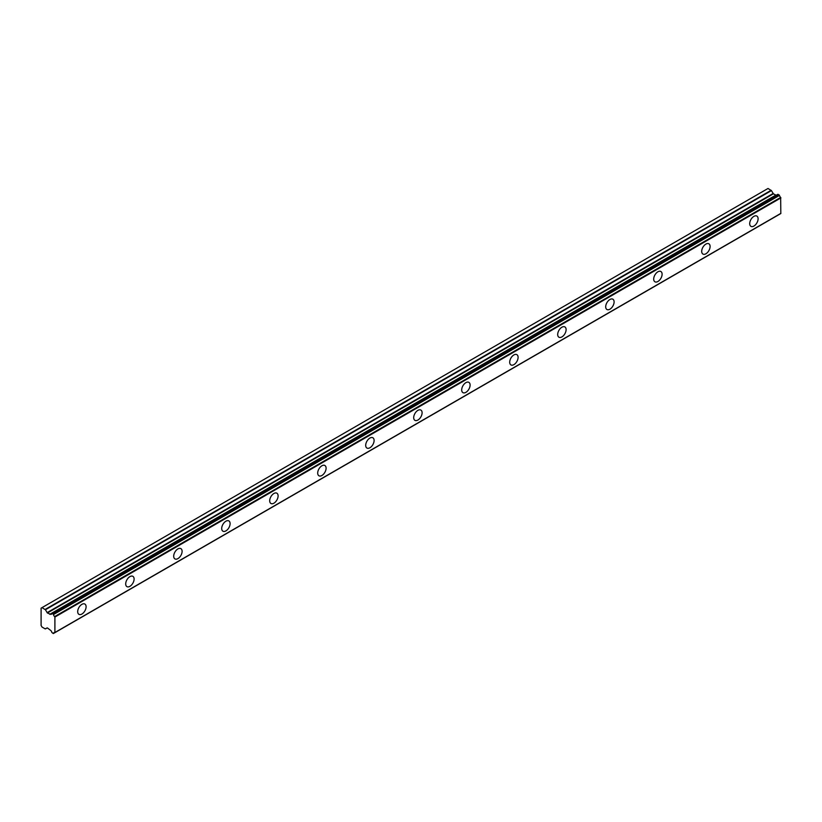 <?xml version="1.0" encoding="UTF-8"?>
<svg xmlns="http://www.w3.org/2000/svg" width="822" height="822" viewBox="0 0 822 822"><rect width="100%" height="100%" fill="white"/><g stroke="black" fill="none" stroke-linecap="round" stroke-linejoin="round"><path stroke-width="1.23" d="M753.897 226.071A5.939 3.432 120 0 0 757.781 220.83A5.939 3.432 120 0 0 756.867 216.073A5.939 3.432 120 0 0 753.897 216.371A5.939 3.432 120 0 0 750.024 221.601A5.939 3.432 120 0 0 750.928 226.358A5.939 3.432 120 0 0 753.897 226.071M81.902 614.044A5.939 3.432 120 0 0 85.776 608.814A5.939 3.432 120 0 0 84.871 604.047A5.939 3.432 120 0 0 81.902 604.345A5.939 3.432 120 0 0 78.018 609.575A5.939 3.432 120 0 0 78.933 614.342A5.939 3.432 120 0 0 81.902 614.044M129.897 586.333A5.939 3.432 120 0 0 133.78 581.092A5.939 3.432 120 0 0 132.866 576.335A5.939 3.432 120 0 0 129.897 576.633A5.939 3.432 120 0 0 126.023 581.863A5.939 3.432 120 0 0 126.927 586.631A5.939 3.432 120 0 0 129.897 586.333M177.901 558.621A5.939 3.432 120 0 0 181.785 553.381A5.939 3.432 120 0 0 180.871 548.623A5.939 3.432 120 0 0 177.901 548.921A5.939 3.432 120 0 0 174.017 554.151A5.939 3.432 120 0 0 174.932 558.909A5.939 3.432 120 0 0 177.901 558.621M225.896 530.909A5.939 3.432 120 0 0 229.78 525.669A5.939 3.432 120 0 0 228.865 520.912A5.939 3.432 120 0 0 225.896 521.21A5.939 3.432 120 0 0 222.022 526.44A5.939 3.432 120 0 0 222.926 531.197A5.939 3.432 120 0 0 225.896 530.909M273.901 503.198A5.939 3.432 120 0 0 277.785 497.957A5.939 3.432 120 0 0 276.87 493.2A5.939 3.432 120 0 0 273.901 493.498A5.939 3.432 120 0 0 270.017 498.728A5.939 3.432 120 0 0 270.931 503.485A5.939 3.432 120 0 0 273.901 503.198M321.895 475.486A5.939 3.432 120 0 0 325.779 470.246A5.939 3.432 120 0 0 324.875 465.488A5.939 3.432 120 0 0 321.895 465.786A5.939 3.432 120 0 0 318.022 471.016A5.939 3.432 120 0 0 318.926 475.774A5.939 3.432 120 0 0 321.895 475.486M369.9 447.764A5.939 3.432 120 0 0 373.784 442.534A5.939 3.432 120 0 0 372.869 437.777A5.939 3.432 120 0 0 369.9 438.064A5.939 3.432 120 0 0 366.016 443.305A5.939 3.432 120 0 0 366.931 448.062A5.939 3.432 120 0 0 369.9 447.764M417.905 420.052A5.939 3.432 120 0 0 421.778 414.822A5.939 3.432 120 0 0 420.874 410.065A5.939 3.432 120 0 0 417.905 410.353A5.939 3.432 120 0 0 414.021 415.593A5.939 3.432 120 0 0 414.925 420.35A5.939 3.432 120 0 0 417.905 420.052M465.899 392.341A5.939 3.432 120 0 0 469.783 387.111A5.939 3.432 120 0 0 468.869 382.353A5.939 3.432 120 0 0 465.899 382.641A5.939 3.432 120 0 0 462.015 387.881A5.939 3.432 120 0 0 462.93 392.639A5.939 3.432 120 0 0 465.899 392.341M513.904 364.629A5.939 3.432 120 0 0 517.778 359.399A5.939 3.432 120 0 0 516.874 354.642A5.939 3.432 120 0 0 513.904 354.929A5.939 3.432 120 0 0 510.02 360.17A5.939 3.432 120 0 0 510.935 364.927A5.939 3.432 120 0 0 513.904 364.629M561.899 336.917A5.939 3.432 120 0 0 565.783 331.687A5.939 3.432 120 0 0 564.868 326.92A5.939 3.432 120 0 0 561.899 327.218A5.939 3.432 120 0 0 558.015 332.458A5.939 3.432 120 0 0 558.929 337.215A5.939 3.432 120 0 0 561.899 336.917M609.903 309.206A5.939 3.432 120 0 0 613.777 303.976A5.939 3.432 120 0 0 612.873 299.208A5.939 3.432 120 0 0 609.903 299.506A5.939 3.432 120 0 0 606.019 304.736A5.939 3.432 120 0 0 606.934 309.504A5.939 3.432 120 0 0 609.903 309.206M657.898 281.494A5.939 3.432 120 0 0 661.782 276.264A5.939 3.432 120 0 0 660.867 271.496A5.939 3.432 120 0 0 657.898 271.794A5.939 3.432 120 0 0 654.024 277.024A5.939 3.432 120 0 0 654.928 281.792A5.939 3.432 120 0 0 657.898 281.494M705.903 253.782A5.939 3.432 120 0 0 709.776 248.542A5.939 3.432 120 0 0 708.872 243.785A5.939 3.432 120 0 0 705.903 244.083A5.939 3.432 120 0 0 702.019 249.313A5.939 3.432 120 0 0 702.933 254.07A5.939 3.432 120 0 0 705.903 253.782M53.481 633.382A2.086 1.202 60 0 1 53.892 632.724A2.086 1.202 60 0 1 54.653 632.704L53.194 633.495L51.817 632.416A2.076 1.202 60 0 0 50.502 630.279L47.399 627.936L45.128 628.84L42.004 627.032L41.1 625.48L41.1 608.157L42.004 607.633L45.426 609.749L771.426 190.601L768.005 188.485L42.004 607.633M776.554 195.071A2.076 1.202 60 0 1 776.502 195.05L50.317 614.198L47.399 612.965L45.426 609.749M771.426 190.601L773.399 193.817L776.04 195.204M54.899 632.56L780.818 213.545L780.653 197.424A2.086 1.202 60 0 1 779.482 195.4L777.9 194.3L52.053 613.448M53.399 633.515L779.42 214.357M776.317 195.04L50.327 614.188M780.9 213.35L54.899 632.508L54.899 617.055L780.9 197.907M780.653 197.424L54.653 616.582L54.899 617.055M54.653 616.582A2.086 1.202 60 0 1 53.481 614.548L779.482 195.4M779.184 194.948L53.194 614.096L53.481 614.548M53.194 614.096L52.115 613.469L778.115 194.321M50.039 614.353L50.502 614.209A2.076 1.202 60 0 0 51.406 614.24A2.076 1.202 60 0 0 51.817 613.582L52.115 613.469M45.426 628.871L47.101 627.905L45.426 628.871M50.502 614.209L776.502 195.05M771.128 190.293L45.128 609.441M773.101 193.499L47.101 612.657M47.399 612.965L773.399 193.817M775.752 195.174L49.752 614.322M780.818 213.545L54.817 632.704M777.9 194.3L51.899 613.448"/></g></svg>
